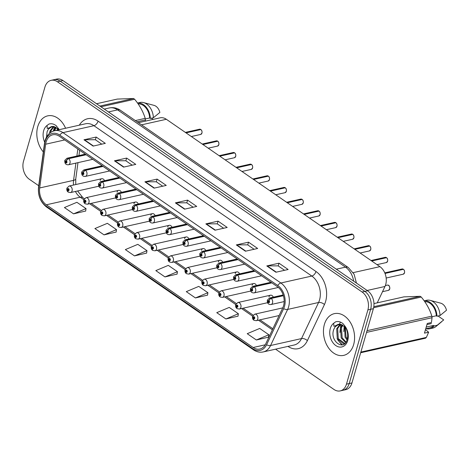 <?xml version="1.0" encoding="UTF-8"?>
<svg xmlns="http://www.w3.org/2000/svg" width="470" height="470" viewBox="0 0 470 470"><rect width="100%" height="100%" fill="white"/><g stroke="black" fill="none" stroke-linecap="round" stroke-linejoin="round"><path stroke-width="0.7" d="M121.413 192.342A3.343 2.379 -102.6 0 0 118.605 190.374A3.343 2.379 -102.6 0 0 117.054 192.054M138.292 203.992A3.343 2.379 -102.6 0 0 135.483 202.018A3.343 2.379 -102.6 0 0 133.932 203.704M155.171 215.636A3.343 2.379 -102.6 0 0 152.362 213.668A3.343 2.379 -102.6 0 0 150.811 215.348M172.049 227.286A3.343 2.379 -102.6 0 0 169.241 225.312A3.343 2.379 -102.6 0 0 167.69 226.998M188.928 238.93A3.343 2.379 -102.6 0 0 186.12 236.956A3.343 2.379 -102.6 0 0 184.569 238.643M205.813 250.581A3.343 2.379 -102.6 0 0 202.999 248.607A3.343 2.379 -102.6 0 0 201.448 250.287M222.692 262.225A3.343 2.379 -102.6 0 0 219.878 260.251A3.343 2.379 -102.6 0 0 218.327 261.937M239.571 273.875A3.343 2.379 -102.6 0 0 236.763 271.901A3.343 2.379 -102.6 0 0 235.206 273.581M256.45 285.519A3.343 2.379 -102.6 0 0 253.641 283.545A3.343 2.379 -102.6 0 0 252.084 285.231M273.329 297.169A3.343 2.379 -102.6 0 0 270.52 295.195A3.343 2.379 -102.6 0 0 268.963 296.875M104.534 180.697A3.343 2.379 -102.6 0 0 101.726 178.723A3.343 2.379 -102.6 0 0 100.169 180.41M138.421 122.694L160.07 117.841A13.366 9.518 77.4 0 1 166.345 119.28L379.913 266.649A13.366 9.518 77.4 0 1 384.983 286.477L377.24 302.85M37.753 126.63A21.385 15.222 -102.6 0 0 43.328 151.939A21.385 15.222 -102.6 0 1 37.753 126.63A21.385 15.222 -102.6 0 1 47.699 115.855A21.385 15.222 -102.6 0 0 37.753 126.63M324.394 324.418A21.385 15.222 -102.6 0 0 327.755 346.713A21.385 15.222 -102.6 0 0 343.693 355.373A21.385 15.222 -102.6 0 0 353.64 344.604A21.385 15.222 -102.6 0 0 350.285 322.308A21.385 15.222 -102.6 0 0 334.34 313.649A21.385 15.222 -102.6 0 0 324.394 324.418A21.385 15.222 -102.6 0 0 327.755 346.713A21.385 15.222 -102.6 0 0 343.693 355.373A21.385 15.222 -102.6 0 0 353.64 344.604A21.385 15.222 -102.6 0 0 350.285 322.308A21.385 15.222 -102.6 0 0 334.34 313.649A21.385 15.222 -102.6 0 0 324.394 324.418M46.13 141.964A14.253 10.152 77.4 0 1 52.758 134.784A14.253 10.152 77.4 0 1 59.449 136.318L277.359 286.676A14.253 10.152 77.4 0 1 282.764 307.827L265.703 343.911A14.253 10.152 77.4 0 1 259.839 349.046A14.253 10.152 77.4 0 1 253.148 347.512L46.33 204.803A14.253 10.152 77.4 0 1 39.68 187.953L45.655 144.214A14.253 10.152 77.4 0 1 46.13 141.964M45.185 141.311A15.639 11.133 -102.6 0 0 44.662 143.779L38.687 187.518A15.639 11.133 -102.6 0 0 45.984 206.001L252.801 348.711A15.639 11.133 -102.6 0 0 266.572 344.763L283.639 308.678A15.639 11.133 -102.6 0 0 277.705 285.478L59.796 135.119A15.639 11.133 -102.6 0 0 45.185 141.311M275.579 349.169L333.97 389.46A13.366 9.518 -102.6 0 0 340.245 390.899L345.738 389.671A13.366 9.518 -102.6 0 0 351.954 382.938L373.386 308.684L370.642 309.301A13.366 9.518 -102.6 0 0 364.849 291.388L60.166 81.151A13.366 9.518 -102.6 0 0 53.897 79.718A13.366 9.518 -102.6 0 1 60.166 81.151L364.849 291.388A13.366 9.518 -102.6 0 1 370.642 309.301L349.21 383.549L370.642 309.301L367.893 309.912A13.366 9.518 -102.6 0 0 362.1 292.005L57.422 81.768A13.366 9.518 -102.6 0 0 51.148 80.329A13.366 9.518 -102.6 0 0 44.932 87.062L23.5 161.316A13.366 9.518 -102.6 0 0 29.293 179.229L38.71 185.726M342.994 390.282A13.366 9.518 -102.6 0 0 349.21 383.549A13.366 9.518 -102.6 0 1 342.994 390.282M275.925 272.242L288.134 269.504L278.992 263.194L266.784 265.932L275.925 272.242M284.573 270.297L278.158 265.873L267.195 265.885A3.566 1.98 124.6 0 0 266.784 265.932M278.205 265.908L278.992 263.194M245.452 251.215L257.66 248.477L248.524 242.173L236.316 244.911L245.452 251.215M254.106 249.276L247.69 244.852L236.727 244.858A3.566 1.98 124.6 0 0 236.316 244.911M247.737 244.882L248.524 242.173M214.984 230.194L227.192 227.457L218.057 221.147L205.848 223.885L214.984 230.194M223.638 228.256L217.222 223.826L206.254 223.838A3.566 1.98 124.6 0 0 205.848 223.885M217.269 223.861L218.057 221.147M93.113 146.1L105.321 143.362L96.18 137.052L83.971 139.79L93.113 146.1M101.761 144.161L95.351 139.731L84.383 139.743A3.566 1.98 124.6 0 0 83.971 139.79M95.398 139.766L96.18 137.052M123.581 167.12L135.789 164.383L126.647 158.079L114.439 160.816L123.581 167.12M132.235 165.182L125.819 160.758L114.85 160.763A3.566 1.98 124.6 0 0 114.439 160.816M125.866 160.793L126.647 158.079M154.048 188.147L166.257 185.409L157.121 179.099L144.913 181.837L154.048 188.147M162.702 186.208L156.287 181.778L145.318 181.79A3.566 1.98 124.6 0 0 144.913 181.837M156.334 181.814L157.121 179.099M184.516 209.168L196.724 206.43L187.589 200.126L175.38 202.864L184.516 209.168M193.17 207.229L186.755 202.805L175.786 202.811A3.566 1.98 124.6 0 0 175.38 202.864M186.802 202.84L187.589 200.126M65.577 128.257A21.385 15.222 -102.6 0 0 47.699 115.855A21.385 15.222 -102.6 0 1 65.577 128.257M340.245 390.899A13.366 9.518 -102.6 0 0 346.461 384.166L367.893 309.912M225.9 318.971L238.378 313.725L229.237 307.415L216.758 312.662L225.9 318.971L238.002 316.163M256.367 339.992L268.846 334.746L259.704 328.442L247.226 333.688L256.367 339.992L268.47 337.184M134.496 255.897L146.975 250.651L137.833 244.347L125.355 249.594L134.496 255.897L146.599 253.089M104.029 234.877L116.501 229.63L107.366 223.321L94.887 228.567L104.029 234.877L116.125 232.068M73.555 213.85L86.034 208.604L76.898 202.3L64.419 207.546L73.555 213.85L85.658 211.042M195.432 297.945L207.91 292.698L198.769 286.394L186.29 291.641L195.432 297.945L207.534 295.137M164.964 276.924L177.443 271.678L168.301 265.368L155.823 270.614L164.964 276.924L177.067 274.116M177.443 271.678L177.049 274.216M146.975 250.651L146.581 253.189M116.501 229.63L116.114 232.168M86.034 208.604L85.646 211.142M207.91 292.698L207.517 295.236M238.378 313.725L237.984 316.263M268.846 334.746L268.452 337.284M373.386 308.684A13.366 9.518 -102.6 0 0 367.593 290.771L62.915 80.54A13.366 9.518 -102.6 0 0 56.641 79.101L51.148 80.329M200.878 129.573C201.818 130.19 202.176 131.359 201.953 133.075L200.684 134.438A2.673 1.904 -102.6 0 0 201.93 133.092A2.673 1.904 -102.6 0 0 200.849 129.567L200.89 129.597M200.714 129.597L185.897 132.775M85.975 154.618L68.438 158.549A2.227 1.281 122 0 0 66.417 160.869A1.116 0.793 -102.6 0 0 65.412 161.333A1.116 0.793 -102.6 0 0 65.894 162.826A1.116 0.793 -102.6 0 0 66.934 162.385A1.116 0.793 -102.6 0 0 66.487 160.916L66.299 161.48A0.447 0.317 77.4 0 1 66.27 162.291A0.447 0.317 77.4 0 1 66.076 161.422A0.447 0.317 77.4 0 1 66.27 161.463L66.417 160.869M66.487 160.916A2.227 1.199 -52.9 0 1 68.638 158.69A3.343 2.379 77.4 0 1 69.983 163.096A3.343 2.379 77.4 0 1 68.432 164.776C65.782 164.917 64.572 163.448 64.795 160.376L66.969 158.255A3.343 2.379 77.4 0 1 68.438 158.549M86.175 154.753L68.638 158.69M200.849 129.567L186.061 132.881M101.726 178.723L69.067 186.044A3.343 2.379 77.4 0 1 71.558 187.401A3.343 2.379 77.4 0 1 72.086 190.885A3.343 2.379 77.4 0 1 70.529 192.565L68.373 192.183A2.227 1.281 -58 0 1 68.027 190.638A1.116 0.793 -102.6 0 0 69.037 190.174A1.116 0.793 -102.6 0 0 68.55 188.682A1.116 0.793 -102.6 0 0 67.51 189.122A1.116 0.793 -102.6 0 0 67.962 190.591L68.15 190.027A0.447 0.317 77.4 0 1 68.174 189.216A0.447 0.317 77.4 0 1 68.373 190.086A0.447 0.317 77.4 0 1 68.174 190.045L68.027 190.638M68.55 189.939L68.15 190.027M67.962 190.591A2.227 1.199 127.1 0 0 68.144 192.024A2.227 1.199 127.1 0 0 68.256 192.095M68.532 189.962L68.174 190.045M217.757 141.217C218.697 141.84 219.055 143.003 218.832 144.719L217.563 146.088A2.673 1.904 -102.6 0 0 218.809 144.737A2.673 1.904 -102.6 0 0 217.728 141.212L217.769 141.247M217.592 141.247L202.782 144.419M102.854 166.263L85.317 170.199A2.227 1.281 122 0 0 83.296 172.519A1.116 0.793 -102.6 0 0 82.291 172.978A1.116 0.793 -102.6 0 0 82.773 174.47A1.116 0.793 -102.6 0 0 83.813 174.029A1.116 0.793 -102.6 0 0 83.366 172.561L83.178 173.13A0.447 0.317 77.4 0 1 83.149 173.941A0.447 0.317 77.4 0 1 82.955 173.072A0.447 0.317 77.4 0 1 83.149 173.113L83.296 172.519M83.366 172.561A2.227 1.199 -52.9 0 1 85.517 170.334A3.343 2.379 77.4 0 1 86.862 174.74A3.343 2.379 77.4 0 1 85.311 176.426C82.661 176.561 81.451 175.093 81.674 172.02L83.848 169.905A3.343 2.379 77.4 0 1 85.317 170.199M103.053 166.404L85.517 170.334M217.728 141.212L202.94 144.531M234.636 152.868C235.576 153.484 235.934 154.654 235.711 156.369L234.442 157.732A2.673 1.904 -102.6 0 0 235.687 156.387A2.673 1.904 -102.6 0 0 234.606 152.862L234.648 152.891M234.471 152.891L219.66 156.069M119.733 177.913L102.196 181.843A2.227 1.281 122 0 0 100.181 184.164A1.116 0.793 -102.6 0 0 99.17 184.628A1.116 0.793 -102.6 0 0 99.652 186.12A1.116 0.793 -102.6 0 0 100.692 185.679A1.116 0.793 -102.6 0 0 100.245 184.211L100.057 184.775A0.447 0.317 77.4 0 1 100.028 185.585A0.447 0.317 77.4 0 1 99.834 184.716A0.447 0.317 77.4 0 1 100.028 184.757L100.181 184.164M100.245 184.211A2.227 1.199 -52.9 0 1 102.395 181.984A3.343 2.379 77.4 0 1 103.741 186.384A3.343 2.379 77.4 0 1 102.19 188.071C99.54 188.212 98.33 186.743 98.559 183.664L100.727 181.549A3.343 2.379 77.4 0 1 102.196 181.843M119.932 178.048L102.395 181.984M234.606 152.862L219.819 156.175M251.485 164.506L251.515 164.512C252.455 165.135 252.813 166.298 252.59 168.013L251.321 169.382A2.673 1.904 -102.6 0 0 252.566 168.031A2.673 1.904 -102.6 0 0 251.485 164.506L236.698 167.825M251.35 164.541L236.539 167.714M136.611 189.557L119.075 193.493A2.227 1.281 122 0 0 117.059 195.814A1.116 0.793 -102.6 0 0 116.049 196.272A1.116 0.793 -102.6 0 0 116.531 197.764A1.116 0.793 -102.6 0 0 117.571 197.324A1.116 0.793 -102.6 0 0 117.124 195.855L116.936 196.425A0.447 0.317 77.4 0 1 116.907 197.236A0.447 0.317 77.4 0 1 116.713 196.366A0.447 0.317 77.4 0 1 116.913 196.401L117.059 195.814M117.124 195.855A2.227 1.199 -52.9 0 1 119.274 193.628A3.343 2.379 77.4 0 1 120.62 198.035A3.343 2.379 77.4 0 1 119.069 199.715C116.419 199.856 115.209 198.387 115.438 195.314L117.606 193.199A3.343 2.379 77.4 0 1 119.075 193.493M136.811 189.698L119.274 193.628M268.394 176.162C269.334 176.779 269.692 177.948 269.469 179.663L268.2 181.026A2.673 1.904 -102.6 0 0 269.445 179.681A2.673 1.904 -102.6 0 0 268.364 176.156L268.405 176.185M268.229 176.185L253.418 179.364M153.49 201.207L135.953 205.137A2.227 1.281 122 0 0 133.938 207.458A1.116 0.793 -102.6 0 0 132.928 207.922A1.116 0.793 -102.6 0 0 133.41 209.414A1.116 0.793 -102.6 0 0 134.455 208.974A1.116 0.793 -102.6 0 0 134.003 207.505L133.815 208.069A0.447 0.317 77.4 0 1 133.786 208.88A0.447 0.317 77.4 0 1 133.592 208.01A0.447 0.317 77.4 0 1 133.791 208.051L133.938 207.458M134.003 207.505A2.227 1.199 -52.9 0 1 136.153 205.278A3.343 2.379 77.4 0 1 137.504 209.679A3.343 2.379 77.4 0 1 135.948 211.365C133.298 211.506 132.088 210.037 132.317 206.959L134.485 204.844A3.343 2.379 77.4 0 1 135.953 205.137M153.69 201.342L136.153 205.278M268.364 176.156L253.577 179.47M118.605 190.374L85.945 197.694A3.343 2.379 77.4 0 1 88.436 199.045A3.343 2.379 77.4 0 1 88.965 202.529A3.343 2.379 77.4 0 1 87.408 204.215L85.252 203.833A2.227 1.281 -58 0 1 84.906 202.282A1.116 0.793 -102.6 0 0 85.916 201.824A1.116 0.793 -102.6 0 0 85.428 200.326A1.116 0.793 -102.6 0 0 84.388 200.772A1.116 0.793 -102.6 0 0 84.841 202.241L85.029 201.671A0.447 0.317 77.4 0 1 85.052 200.86A0.447 0.317 77.4 0 1 85.252 201.73A0.447 0.317 77.4 0 1 85.052 201.689L84.906 202.282M85.428 201.583L85.029 201.671M84.841 202.241A2.227 1.199 127.1 0 0 85.023 203.675A2.227 1.199 127.1 0 0 85.135 203.739M85.411 201.612L85.052 201.689M135.483 202.018L102.824 209.338A3.343 2.379 77.4 0 1 105.315 210.695A3.343 2.379 77.4 0 1 105.844 214.179A3.343 2.379 77.4 0 1 104.287 215.859L102.131 215.477A2.227 1.281 -58 0 1 101.784 213.932A1.116 0.793 -102.6 0 0 102.795 213.468A1.116 0.793 -102.6 0 0 102.313 211.976A1.116 0.793 -102.6 0 0 101.267 212.417A1.116 0.793 -102.6 0 0 101.72 213.885L101.908 213.321A0.447 0.317 77.4 0 1 101.931 212.511A0.447 0.317 77.4 0 1 102.131 213.38A0.447 0.317 77.4 0 1 101.931 213.339L101.784 213.932M102.307 213.233L101.908 213.321M101.72 213.885A2.227 1.199 127.1 0 0 101.902 215.319A2.227 1.199 127.1 0 0 102.013 215.389M102.29 213.257L101.931 213.339M152.362 213.668L119.703 220.988A3.343 2.379 77.4 0 1 122.194 222.339A3.343 2.379 77.4 0 1 122.723 225.823A3.343 2.379 77.4 0 1 121.166 227.509L119.01 227.128A2.227 1.281 -58 0 1 118.663 225.577A1.116 0.793 -102.6 0 0 119.674 225.112A1.116 0.793 -102.6 0 0 119.192 223.62A1.116 0.793 -102.6 0 0 118.146 224.067A1.116 0.793 -102.6 0 0 118.599 225.535L118.787 224.966A0.447 0.317 77.4 0 1 118.816 224.155A0.447 0.317 77.4 0 1 119.01 225.024A0.447 0.317 77.4 0 1 118.81 224.983L118.663 225.577M119.186 224.877L118.787 224.966M118.599 225.535A2.227 1.199 127.1 0 0 118.781 226.963A2.227 1.199 127.1 0 0 118.892 227.034M119.169 224.907L118.81 224.983M57.534 130.061L57.986 128.692M58.503 129.843L58.644 129.344M53.645 130.977L55.607 127.088M54.626 130.713L56.171 127.376M49.473 133.357L50.043 130.948L53.521 126.448M50.543 132.517L51.013 130.731L54.015 126.542M59.067 129.714L56.318 125.807C53.891 123.91 51.43 123.322 48.95 124.056L47.053 125.461L47.229 128.475L53.468 126.436L58.991 129.732M53.468 126.436L52.005 126.483A10.07 7.167 -102.6 0 0 48.398 129.15L52.176 126.448M48.398 129.15L47.129 131.594L46.477 137.14M145.295 121.154L145.406 119.921A24.058 17.126 -102.6 0 0 145.207 118.364C143.174 111.69 139.643 105.315 134.62 99.252A24.058 17.126 -102.6 0 0 133.539 98.506L117.265 99.082L96.532 103.735M145.295 118.963L149.677 117.982A13.366 9.518 -102.6 0 0 138.127 103.888M149.677 117.982L150.341 118.44A14.253 10.152 -102.6 0 0 137.534 103.053M150.341 118.44L153.39 117.753A14.253 10.152 -102.6 0 0 143.544 102.583A14.253 10.152 -102.6 0 0 139.901 102.489L137.516 103.024M153.39 117.753L159.859 112.448A8.907 6.345 -102.6 0 0 154.031 105.368L143.544 102.583M134.62 99.252L100.968 106.796M99.893 106.05L133.539 98.506M135.348 120.573L145.207 118.364M145.406 119.921L137.099 121.783M153.126 119.398L151.393 118.205M53.333 131.077L54.585 126.694M57.223 130.131L57.569 128.334M426.942 324.564L431.389 323.566M347.024 339.98L345.051 337.09L344.633 326.486M347.312 338.976L346.02 336.873L345.291 327.138M345.691 342.56L341.173 337.959L340.562 327.866L342.248 324.882M346.032 342.072L342.142 337.742L341.531 327.649L342.812 325.17M344.845 343.5L343.541 343.729L337.296 338.829L336.685 328.736L340.168 324.235M344.857 343.488L338.265 338.612L337.654 328.518L340.656 324.329M340.11 324.23L338.647 324.277A10.07 7.167 -102.6 0 0 335.039 326.938L333.776 329.382C329.335 341.138 344.058 351.472 347.066 339.845C348.346 335.075 347.577 330.416 344.774 325.88L342.965 323.601C340.533 321.697 338.077 321.116 335.592 321.844L333.694 323.248L333.876 326.262L340.11 324.23L345.221 327.061L345.861 327.807M335.039 326.938L338.817 324.241M425.473 329.646L428.652 332.202L424.469 333.142L427.259 323.472L431.442 322.532L432.048 317.714A24.058 17.126 -102.6 0 0 431.854 316.157C429.815 309.477 426.284 303.109 421.261 297.04A24.058 17.126 -102.6 0 0 420.18 296.3L403.912 296.875L373.967 303.585M431.936 316.751L436.319 315.77A13.366 9.518 -102.6 0 0 424.768 301.675M436.319 315.77L436.983 316.228A14.253 10.152 -102.6 0 0 424.181 300.841M436.983 316.228L440.038 315.546A14.253 10.152 -102.6 0 0 430.185 300.371A14.253 10.152 -102.6 0 0 426.548 300.277L424.157 300.812M440.038 315.546L446.5 310.241A8.907 6.345 -102.6 0 0 440.672 303.156L430.185 300.371M421.261 297.04L373.627 307.721M373.815 306.693L420.18 296.3M367.035 330.686L431.854 316.157M432.048 317.714L366.541 332.402M360.86 352.089L426.366 337.401L428.652 332.202M426.366 337.401A24.058 17.126 -102.6 0 1 425.485 338.212L360.666 352.747M425.732 328.765L429.539 327.913A13.366 9.518 -102.6 0 0 433.528 325.44L426.22 327.079M426.09 328.683A14.253 10.152 -102.6 0 0 429.733 328.783A14.253 10.152 -102.6 0 0 434.192 325.898L433.528 325.44M429.733 328.783L432.782 328.095A14.253 10.152 -102.6 0 0 436.031 326.456A14.253 10.152 -102.6 0 0 437.247 325.216L434.192 325.898M438.034 315.993L443.709 319.906L437.247 325.216M342.43 344.833L339.593 342.031M341.931 344.933L337.765 339.922L337.125 338.447M339.88 332.496L340.65 325.933L341.232 324.482M343.758 331.626L344.216 326.121M285.272 187.806C286.212 188.429 286.571 189.592 286.348 191.308L285.079 192.677A2.673 1.904 -102.6 0 0 286.324 191.325A2.673 1.904 -102.6 0 0 285.243 187.8L285.284 187.836M285.108 187.836L270.297 191.008M170.369 212.851L152.832 216.787A2.227 1.281 122 0 0 150.817 219.102A1.116 0.793 -102.6 0 0 149.807 219.566A1.116 0.793 -102.6 0 0 150.288 221.059A1.116 0.793 -102.6 0 0 151.334 220.618A1.116 0.793 -102.6 0 0 150.882 219.149L150.694 219.719A0.447 0.317 77.4 0 1 150.67 220.53A0.447 0.317 77.4 0 1 150.471 219.66A0.447 0.317 77.4 0 1 150.67 219.696L150.817 219.102M150.882 219.149A2.227 1.199 -52.9 0 1 153.032 216.923A3.343 2.379 77.4 0 1 154.383 221.329A3.343 2.379 77.4 0 1 152.826 223.009C150.177 223.15 148.966 221.681 149.196 218.609L151.363 216.494A3.343 2.379 77.4 0 1 152.832 216.787M170.569 212.992L153.032 216.923M285.243 187.8L270.456 191.12M302.151 199.456C303.097 200.073 303.456 201.242 303.226 202.958L301.957 204.321A2.673 1.904 -102.6 0 0 303.203 202.975A2.673 1.904 -102.6 0 0 302.122 199.45L302.163 199.48M301.987 199.48L287.176 202.658M187.248 224.501L169.711 228.432A2.227 1.281 122 0 0 167.696 230.752A1.116 0.793 -102.6 0 0 166.686 231.216A1.116 0.793 -102.6 0 0 167.167 232.709A1.116 0.793 -102.6 0 0 168.213 232.268A1.116 0.793 -102.6 0 0 167.761 230.799L167.573 231.363A0.447 0.317 77.4 0 1 167.549 232.174A0.447 0.317 77.4 0 1 167.349 231.305A0.447 0.317 77.4 0 1 167.549 231.346L167.696 230.752M167.761 230.799A2.227 1.199 -52.9 0 1 169.911 228.573A3.343 2.379 77.4 0 1 171.262 232.973A3.343 2.379 77.4 0 1 169.705 234.659C167.062 234.8 165.845 233.332 166.075 230.253L168.242 228.138A3.343 2.379 77.4 0 1 169.711 228.432M187.448 224.637L169.911 228.573M302.122 199.45L287.334 202.764M319.03 211.101C319.976 211.717 320.334 212.887 320.105 214.602L318.842 215.971A2.673 1.904 -102.6 0 0 320.082 214.62A2.673 1.904 -102.6 0 0 319.001 211.095L319.042 211.13M318.866 211.13L304.055 214.302M204.127 236.146L186.59 240.082A2.227 1.281 122 0 0 184.575 242.397A1.116 0.793 -102.6 0 0 183.564 242.861A1.116 0.793 -102.6 0 0 184.052 244.353A1.116 0.793 -102.6 0 0 185.092 243.912A1.116 0.793 -102.6 0 0 184.639 242.444L184.451 243.013A0.447 0.317 77.4 0 1 184.428 243.824A0.447 0.317 77.4 0 1 184.228 242.955A0.447 0.317 77.4 0 1 184.428 242.99L184.575 242.397M184.639 242.444A2.227 1.199 -52.9 0 1 186.79 240.217A3.343 2.379 77.4 0 1 188.141 244.623A3.343 2.379 77.4 0 1 186.584 246.304C183.94 246.445 182.73 244.976 182.953 241.903L185.121 239.788A3.343 2.379 77.4 0 1 186.59 240.082M204.327 236.287L186.79 240.217M319.001 211.095L304.213 214.414M169.241 225.312L136.588 232.632A3.343 2.379 77.4 0 1 139.079 233.989A3.343 2.379 77.4 0 1 139.602 237.473A3.343 2.379 77.4 0 1 138.045 239.154L135.889 238.772A2.227 1.281 -58 0 1 135.542 237.227A1.116 0.793 -102.6 0 0 136.553 236.763A1.116 0.793 -102.6 0 0 136.071 235.27A1.116 0.793 -102.6 0 0 135.031 235.711A1.116 0.793 -102.6 0 0 135.477 237.18L135.666 236.616A0.447 0.317 77.4 0 1 135.695 235.805A0.447 0.317 77.4 0 1 135.889 236.668A0.447 0.317 77.4 0 1 135.689 236.633L135.542 237.227M136.065 236.522L135.666 236.616M135.477 237.18A2.227 1.199 127.1 0 0 135.66 238.613A2.227 1.199 127.1 0 0 135.777 238.684M136.047 236.551L135.689 236.633M186.12 236.956L153.467 244.283A3.343 2.379 77.4 0 1 155.958 245.634A3.343 2.379 77.4 0 1 156.481 249.118A3.343 2.379 77.4 0 1 154.924 250.804L152.768 250.422A2.227 1.281 -58 0 1 152.421 248.871A1.116 0.793 -102.6 0 0 153.432 248.407A1.116 0.793 -102.6 0 0 152.95 246.915A1.116 0.793 -102.6 0 0 151.91 247.361A1.116 0.793 -102.6 0 0 152.356 248.824L152.544 248.26A0.447 0.317 77.4 0 1 152.574 247.449A0.447 0.317 77.4 0 1 152.768 248.319A0.447 0.317 77.4 0 1 152.574 248.278L152.421 248.871M152.944 248.172L152.544 248.26M152.356 248.824A2.227 1.199 127.1 0 0 152.538 250.257A2.227 1.199 127.1 0 0 152.656 250.328M152.926 248.201L152.574 248.278M202.999 248.607L170.346 255.927A3.343 2.379 77.4 0 1 172.837 257.284A3.343 2.379 77.4 0 1 173.359 260.768A3.343 2.379 77.4 0 1 171.809 262.448L169.647 262.066A2.227 1.281 -58 0 1 169.306 260.521A1.116 0.793 -102.6 0 0 170.31 260.057A1.116 0.793 -102.6 0 0 169.829 258.565A1.116 0.793 -102.6 0 0 168.789 259.005A1.116 0.793 -102.6 0 0 169.235 260.474L169.423 259.91A0.447 0.317 77.4 0 1 169.453 259.093A0.447 0.317 77.4 0 1 169.647 259.963A0.447 0.317 77.4 0 1 169.453 259.928L169.306 260.521M169.823 259.816L169.423 259.91M169.235 260.474A2.227 1.199 127.1 0 0 169.417 261.908A2.227 1.199 127.1 0 0 169.535 261.978M169.805 259.845L169.453 259.928M335.909 222.751C336.855 223.368 337.213 224.537 336.984 226.252L335.721 227.615A2.673 1.904 -102.6 0 0 336.961 226.27A2.673 1.904 -102.6 0 0 335.886 222.745L335.927 222.774M335.745 222.774L320.934 225.953M221.006 247.796L203.469 251.726A2.227 1.281 122 0 0 201.454 254.047A1.116 0.793 -102.6 0 0 200.443 254.511A1.116 0.793 -102.6 0 0 200.931 256.003A1.116 0.793 -102.6 0 0 201.971 255.562A1.116 0.793 -102.6 0 0 201.518 254.094L201.33 254.658A0.447 0.317 77.4 0 1 201.307 255.469A0.447 0.317 77.4 0 1 201.113 254.599A0.447 0.317 77.4 0 1 201.307 254.64L201.454 254.047M201.518 254.094A2.227 1.199 -52.9 0 1 203.669 251.861A3.343 2.379 77.4 0 1 205.02 256.267A3.343 2.379 77.4 0 1 203.463 257.954C200.819 258.095 199.609 256.626 199.832 253.547L202 251.432A3.343 2.379 77.4 0 1 203.469 251.726M221.206 247.931L203.669 251.861M335.886 222.745L321.092 226.058M352.794 234.395C353.734 235.012 354.092 236.181 353.869 237.896L352.6 239.259A2.673 1.904 -102.6 0 0 353.839 237.914A2.673 1.904 -102.6 0 0 352.764 234.389L352.805 234.424M352.623 234.424L337.812 237.597M237.885 259.44L220.348 263.376A2.227 1.281 122 0 0 218.333 265.691A1.116 0.793 -102.6 0 0 217.328 266.155A1.116 0.793 -102.6 0 0 217.81 267.647A1.116 0.793 -102.6 0 0 218.85 267.207A1.116 0.793 -102.6 0 0 218.397 265.738L218.209 266.308A0.447 0.317 77.4 0 1 218.186 267.119A0.447 0.317 77.4 0 1 217.992 266.249A0.447 0.317 77.4 0 1 218.186 266.284L218.333 265.691M218.397 265.738A2.227 1.199 -52.9 0 1 220.547 263.511A3.343 2.379 77.4 0 1 221.899 267.918A3.343 2.379 77.4 0 1 220.342 269.598C217.698 269.739 216.488 268.27 216.711 265.197L218.885 263.083A3.343 2.379 77.4 0 1 220.348 263.376M238.084 259.581L220.547 263.511M352.764 234.389L337.971 237.708M369.673 246.045C370.613 246.662 370.971 247.831 370.748 249.547L369.479 250.91A2.673 1.904 -102.6 0 0 370.718 249.564A2.673 1.904 -102.6 0 0 369.643 246.039L369.684 246.069M369.502 246.069L354.691 249.247M254.763 271.09L237.227 275.021A2.227 1.281 122 0 0 235.212 277.341A1.116 0.793 -102.6 0 0 234.207 277.805A1.116 0.793 -102.6 0 0 234.689 279.298A1.116 0.793 -102.6 0 0 235.729 278.857A1.116 0.793 -102.6 0 0 235.276 277.388L235.094 277.952A0.447 0.317 77.4 0 1 235.065 278.763A0.447 0.317 77.4 0 1 234.871 277.893A0.447 0.317 77.4 0 1 235.065 277.935L235.212 277.341M235.276 277.388A2.227 1.199 -52.9 0 1 237.426 275.156A3.343 2.379 77.4 0 1 238.778 279.562A3.343 2.379 77.4 0 1 237.221 281.248C234.577 281.389 233.367 279.92 233.59 276.842L235.764 274.727A3.343 2.379 77.4 0 1 237.227 275.021M254.963 271.225L237.426 275.156M369.643 246.039L354.85 249.353M386.552 257.689C387.491 258.306 387.85 259.475 387.627 261.191L386.358 262.554A2.673 1.904 -102.6 0 0 387.597 261.208A2.673 1.904 -102.6 0 0 386.522 257.683L386.563 257.719M386.381 257.719L371.57 260.891M271.642 282.734L254.106 286.671A2.227 1.281 122 0 0 252.09 288.985A1.116 0.793 -102.6 0 0 251.086 289.45A1.116 0.793 -102.6 0 0 251.567 290.942A1.116 0.793 -102.6 0 0 252.607 290.501A1.116 0.793 -102.6 0 0 252.155 289.032L251.973 289.596A0.447 0.317 77.4 0 1 251.944 290.413A0.447 0.317 77.4 0 1 251.75 289.543A0.447 0.317 77.4 0 1 251.944 289.579L252.09 288.985M252.155 289.032A2.227 1.199 -52.9 0 1 254.305 286.806A3.343 2.379 77.4 0 1 255.657 291.212A3.343 2.379 77.4 0 1 254.106 292.892C251.456 293.033 250.246 291.565 250.469 288.492L252.643 286.377A3.343 2.379 77.4 0 1 254.106 286.671M271.842 282.875L254.305 286.806M386.522 257.683L371.729 261.003M403.43 269.339C404.37 269.956 404.729 271.125 404.505 272.841L403.237 274.204A2.673 1.904 -102.6 0 0 404.482 272.858A2.673 1.904 -102.6 0 0 403.401 269.334L403.442 269.363M403.266 269.363L384.965 273.317M283.351 295.542L270.99 298.315A2.227 1.281 122 0 0 268.969 300.636A1.116 0.793 -102.6 0 0 267.965 301.1A1.116 0.793 -102.6 0 0 268.446 302.592A1.116 0.793 -102.6 0 0 269.486 302.151A1.116 0.793 -102.6 0 0 269.04 300.683L268.852 301.247A0.447 0.317 77.4 0 1 268.822 302.057A0.447 0.317 77.4 0 1 268.629 301.188A0.447 0.317 77.4 0 1 268.822 301.229L268.969 300.636M269.04 300.683A2.227 1.199 -52.9 0 1 271.184 298.45A3.343 2.379 77.4 0 1 272.535 302.856A3.343 2.379 77.4 0 1 270.984 304.542C268.335 304.683 267.125 303.215 267.348 300.136L269.522 298.021A3.343 2.379 77.4 0 1 270.99 298.315M283.404 295.712L271.184 298.45M403.401 269.334L385.018 273.452M219.878 260.251L187.225 267.577A3.343 2.379 77.4 0 1 189.716 268.928A3.343 2.379 77.4 0 1 190.238 272.412A3.343 2.379 77.4 0 1 188.687 274.098L186.531 273.716A2.227 1.281 -58 0 1 186.185 272.165A1.116 0.793 -102.6 0 0 187.189 271.701A1.116 0.793 -102.6 0 0 186.708 270.209A1.116 0.793 -102.6 0 0 185.668 270.649A1.116 0.793 -102.6 0 0 186.114 272.118L186.302 271.554A0.447 0.317 77.4 0 1 186.332 270.743A0.447 0.317 77.4 0 1 186.525 271.613A0.447 0.317 77.4 0 1 186.332 271.572L186.185 272.165M186.702 271.466L186.302 271.554M186.114 272.118A2.227 1.199 127.1 0 0 186.296 273.552A2.227 1.199 127.1 0 0 186.414 273.622M186.684 271.495L186.332 271.572M236.763 271.901L204.103 279.221A3.343 2.379 77.4 0 1 206.594 280.578A3.343 2.379 77.4 0 1 207.117 284.062A3.343 2.379 77.4 0 1 205.566 285.742L203.41 285.361A2.227 1.281 -58 0 1 203.064 283.815A1.116 0.793 -102.6 0 0 204.068 283.351A1.116 0.793 -102.6 0 0 203.586 281.859A1.116 0.793 -102.6 0 0 202.547 282.3A1.116 0.793 -102.6 0 0 202.993 283.768L203.181 283.204A0.447 0.317 77.4 0 1 203.21 282.388A0.447 0.317 77.4 0 1 203.404 283.257A0.447 0.317 77.4 0 1 203.21 283.222L203.064 283.815M203.581 283.11L203.181 283.204M202.993 283.768A2.227 1.199 127.1 0 0 203.175 285.202A2.227 1.199 127.1 0 0 203.293 285.272M203.563 283.14L203.21 283.222M253.641 283.545L220.982 290.871A3.343 2.379 77.4 0 1 223.473 292.223A3.343 2.379 77.4 0 1 223.996 295.706A3.343 2.379 77.4 0 1 222.445 297.392L220.289 297.011A2.227 1.281 -58 0 1 219.942 295.46A1.116 0.793 -102.6 0 0 220.947 294.995A1.116 0.793 -102.6 0 0 220.465 293.503A1.116 0.793 -102.6 0 0 219.425 293.944A1.116 0.793 -102.6 0 0 219.872 295.413L220.06 294.849A0.447 0.317 77.4 0 1 220.089 294.038A0.447 0.317 77.4 0 1 220.283 294.907A0.447 0.317 77.4 0 1 220.089 294.866L219.942 295.46M220.459 294.761L220.06 294.849M219.872 295.413A2.227 1.199 127.1 0 0 220.054 296.846A2.227 1.199 127.1 0 0 220.172 296.917M220.442 294.79L220.089 294.866M270.52 295.195L237.861 302.515A3.343 2.379 77.4 0 1 240.352 303.873A3.343 2.379 77.4 0 1 240.875 307.356A3.343 2.379 77.4 0 1 239.324 309.037L237.168 308.655A2.227 1.281 -58 0 1 236.821 307.11A1.116 0.793 -102.6 0 0 237.826 306.646A1.116 0.793 -102.6 0 0 237.344 305.153A1.116 0.793 -102.6 0 0 236.304 305.594A1.116 0.793 -102.6 0 0 236.757 307.063L236.939 306.499A0.447 0.317 77.4 0 1 236.968 305.682A0.447 0.317 77.4 0 1 237.162 306.552A0.447 0.317 77.4 0 1 236.968 306.516L236.821 307.11M237.338 306.405L236.939 306.499M236.757 307.063A2.227 1.199 127.1 0 0 236.933 308.496A2.227 1.199 127.1 0 0 237.05 308.567M237.321 306.434L236.968 306.516M282.74 307.885L254.74 314.166A3.343 2.379 77.4 0 1 257.231 315.517A3.343 2.379 77.4 0 1 257.754 319.001A3.343 2.379 77.4 0 1 256.203 320.687L254.047 320.299A2.227 1.281 -58 0 1 253.7 318.754A1.116 0.793 -102.6 0 0 254.705 318.29A1.116 0.793 -102.6 0 0 254.223 316.798A1.116 0.793 -102.6 0 0 253.183 317.238A1.116 0.793 -102.6 0 0 253.636 318.707L253.818 318.143A0.447 0.317 77.4 0 1 253.847 317.332A0.447 0.317 77.4 0 1 254.041 318.202A0.447 0.317 77.4 0 1 253.847 318.161L253.7 318.754M254.217 318.055L253.818 318.143M253.636 318.707A2.227 1.199 127.1 0 0 253.812 320.14A2.227 1.199 127.1 0 0 253.929 320.211M254.205 318.084L253.847 318.161M141.535 124.844L166.345 119.28M367.158 290.472L384.983 286.477M353.187 272.641L379.913 266.649M79.318 125.173A22.272 15.857 77.4 0 1 98.083 121.142L315.993 271.507A4.453 2.479 -55.4 0 1 311.822 276.055L93.918 125.696A17.819 12.69 -102.6 0 0 85.552 123.775L54.602 130.719A17.819 12.69 77.4 0 1 62.968 132.634A4.453 2.479 124.6 0 0 59.796 135.119M315.993 271.507A22.272 15.857 77.4 0 1 325.645 301.352A22.272 15.857 77.4 0 1 324.441 304.548L307.38 340.638A22.272 15.857 77.4 0 1 287.957 346.396M319.547 299.936A17.819 12.69 -102.6 0 0 311.822 276.055L280.872 282.993A17.819 12.69 77.4 0 1 287.634 309.43L270.573 345.515A17.819 12.69 77.4 0 1 263.241 351.936L294.191 344.998A17.819 12.69 -102.6 0 0 301.523 338.576L318.584 302.492A17.819 12.69 -102.6 0 0 319.547 299.936M54.602 130.719C49.908 131.953 46.736 135.231 45.079 140.559L44.503 143.303A4.453 1.451 7.8 0 0 44.662 143.779M44.503 143.303L38.528 187.042C37.794 195.549 40.502 202.235 46.648 207.106A4.453 2.479 -55.4 0 1 45.984 206.001M252.801 348.711A4.453 2.479 124.6 0 0 253.465 349.815C256.596 351.936 259.857 352.641 263.241 351.936M266.572 344.763A4.453 2.309 25.3 0 0 270.573 345.515L301.523 338.576A4.453 2.309 -154.7 0 1 307.38 340.638M38.528 187.042A4.453 1.451 7.8 0 0 38.687 187.518M283.639 308.678A4.453 2.309 25.3 0 0 287.634 309.43L318.584 302.492A4.453 2.309 -154.7 0 1 324.441 304.548M277.705 285.478A4.453 2.479 -55.4 0 1 280.872 282.993L62.968 132.634L93.918 125.696A4.453 2.479 -55.4 0 0 98.083 121.142M362.1 292.005L367.593 290.771M57.422 81.768L62.915 80.54M346.461 384.166L351.954 382.938M253.148 347.512L265.233 344.804M45.655 144.214L64.707 139.942M39.68 187.953L73.561 180.357A14.253 10.152 -102.6 0 0 73.531 185.045M77.844 149.008L76.88 156.034M75.917 163.096L73.561 180.357A8.019 2.609 -172.2 0 0 75.752 178.923L75.77 184.546M75.435 191.466A14.253 10.152 -102.6 0 0 80.206 197.206L83.813 199.697M46.33 204.803L80.206 197.206A8.019 4.459 -55.4 0 1 82.755 197.57L84.365 198.681M89.635 203.716L100.692 211.341M106.514 215.36L117.571 222.992M123.398 227.01L134.449 234.636M140.277 238.654L151.328 246.28M157.156 250.304L168.207 257.93M174.035 261.949L185.086 269.574M190.914 273.599L201.965 281.225M207.793 285.243L218.844 292.869M224.672 296.893L235.729 304.519M241.551 308.537L252.607 316.163M258.43 320.188L272.371 329.805M184.88 209.085L175.786 202.811M154.413 188.065L145.318 181.79M123.945 167.038L114.85 160.763M93.477 146.017L84.383 139.743M215.348 230.112L206.254 223.838M245.816 251.133L236.727 244.858M276.284 272.159L267.195 265.885M353.687 281.178A17.819 12.69 -102.6 0 0 345.509 267.142L117.606 109.88A17.819 12.69 -102.6 0 0 109.246 107.965C113.241 107.16 116.971 107.936 120.438 110.285L348.335 267.542A8.907 4.958 -55.4 0 0 345.509 267.142L336.326 269.198M108.423 111.942L117.606 109.88A8.907 4.958 -55.4 0 1 120.438 110.285M200.69 129.456A2.673 1.904 -102.6 0 0 199.515 129.221L185.356 132.399M217.569 141.106A2.673 1.904 -102.6 0 0 216.394 140.871L202.235 144.043M234.448 152.75A2.673 1.904 -102.6 0 0 233.273 152.515L219.114 155.693M251.327 164.4A2.673 1.904 -102.6 0 0 250.152 164.165L235.993 167.338M268.205 176.044A2.673 1.904 -102.6 0 0 267.031 175.809L252.872 178.988M47.053 125.461A12.743 9.071 -102.6 0 0 43.657 130.707A12.743 9.071 -102.6 0 0 44.691 142.187M59.226 129.679A12.743 9.071 -102.6 0 0 58.127 128.087M333.694 323.248A12.743 9.071 -102.6 0 0 330.304 328.495A12.743 9.071 -102.6 0 0 335.827 345.573A12.743 9.071 -102.6 0 0 347.735 340.527A12.743 9.071 -102.6 0 0 344.774 325.88M285.084 187.695A2.673 1.904 -102.6 0 0 283.909 187.459L269.751 190.632M301.963 199.339A2.673 1.904 -102.6 0 0 300.788 199.104L286.63 202.282M318.842 210.989A2.673 1.904 -102.6 0 0 317.673 210.754L303.508 213.926M335.721 222.633A2.673 1.904 -102.6 0 0 334.552 222.398L320.387 225.577M352.6 234.283A2.673 1.904 -102.6 0 0 351.431 234.048L337.266 237.221M369.485 245.928A2.673 1.904 -102.6 0 0 368.31 245.692L354.145 248.871M386.363 257.578A2.673 1.904 -102.6 0 0 385.189 257.343L371.03 260.515M403.242 269.222A2.673 1.904 -102.6 0 0 402.067 268.987L384.777 272.864M389.701 288.997A2.673 1.904 -102.6 0 0 389.278 286.212A2.673 1.904 -102.6 0 0 387.286 285.131C389.013 284.814 389.824 286.101 389.724 288.98L388.455 290.348A2.673 1.904 -102.6 0 0 389.701 288.997M339.604 325.24L341.896 324.723M46.648 207.106L253.465 349.815M77.609 190.979L82.755 197.57M91.162 203.369L101.244 210.325M108.041 215.019L118.123 221.975M124.92 226.663L135.002 233.619M141.799 238.314L151.88 245.27M158.678 249.958L168.759 256.914M175.557 261.608L185.638 268.564M192.436 273.252L202.517 280.208M209.32 284.902L219.396 291.858M226.199 296.546L236.275 303.502M243.078 308.197L253.154 315.153M259.957 319.841L272.87 328.753M79.671 150.271L78.942 155.57M77.979 162.638L75.752 178.923M109.246 107.965L104.275 109.081M340.433 322.097L339.481 324.106M339.446 324.183L339.023 325.081M356.424 283.069L354.116 274.257L348.335 267.542M200.684 134.438L191.349 136.535M92.784 159.318L68.432 164.776M85.293 154.148L66.969 158.255M199.515 129.221L200.719 129.462M69.067 186.044L66.899 188.165C66.605 189.998 67.016 191.284 68.144 192.024M98.771 186.232L70.529 192.565M217.563 146.088L208.228 148.179M109.663 170.963L85.311 176.426M102.172 165.792L83.848 169.905M216.394 140.871L217.598 141.106M234.442 157.732L225.107 159.824M126.542 182.613L102.19 188.071M119.051 177.443L100.727 181.549M233.273 152.515L234.477 152.756M251.321 169.382L241.985 171.474M143.421 194.257L119.069 199.715M135.93 189.087L117.606 193.199M250.152 164.165L251.356 164.4M268.2 181.026L258.864 183.118M160.299 205.907L135.948 211.365M152.809 200.737L134.485 204.844M267.031 175.809L268.235 176.05M85.945 197.694L83.778 199.809C83.484 201.642 83.895 202.928 85.023 203.675M115.649 197.882L87.408 204.215M102.824 209.338L100.656 211.459C100.363 213.292 100.774 214.579 101.902 215.319M132.528 209.526L104.287 215.859M119.703 220.988L117.535 223.103C117.242 224.936 117.653 226.223 118.781 226.963M149.407 221.176L121.166 227.509M344.81 343.535L344.41 343.623M441.606 321.756L436.031 326.456M285.079 192.677L275.743 194.768M177.178 217.551L152.826 223.009M169.688 212.381L151.363 216.494M283.909 187.459L285.114 187.695M301.957 204.321L292.622 206.412M194.057 229.201L169.705 234.659M186.567 224.031L168.242 228.138M300.788 199.104L301.993 199.345M318.842 215.971L309.501 218.062M210.936 240.846L186.584 246.304M203.445 235.676L185.121 239.788M317.673 210.754L318.872 210.989M136.588 232.632L134.414 234.753C134.12 236.586 134.532 237.873 135.66 238.613M166.286 232.82L138.045 239.154M153.467 244.283L151.293 246.398C150.999 248.231 151.416 249.517 152.538 250.257M183.165 244.471L154.924 250.804M170.346 255.927L168.172 258.048C167.878 259.875 168.295 261.167 169.417 261.908M200.044 256.115L171.809 262.448M335.721 227.615L326.38 229.707M227.815 252.496L203.463 257.954M220.324 247.326L202 251.432M334.552 222.398L335.75 222.639M352.6 239.259L343.259 241.357M244.694 264.14L220.342 269.598M237.203 258.97L218.885 263.083M351.431 234.048L352.629 234.283M369.479 250.91L360.137 253.001M261.573 275.79L237.221 281.248M254.082 270.62L235.764 274.727M368.31 245.692L369.508 245.933M386.358 262.554L377.016 264.651M278.363 287.452L254.106 292.892M270.961 282.264L252.643 286.377M385.189 257.343L386.387 257.578M403.237 274.204L386.17 278.029M284.162 301.587L270.984 304.542M283.175 294.96L269.522 298.021M402.067 268.987L403.266 269.228M187.225 267.577L185.051 269.692C184.757 271.525 185.174 272.812 186.296 273.552M216.923 267.765L188.687 274.098M204.103 279.221L201.93 281.342C201.636 283.169 202.053 284.462 203.175 285.202M233.807 279.409L205.566 285.742M220.982 290.871L218.809 292.986C218.515 294.819 218.932 296.106 220.054 296.846M250.686 291.059L222.445 297.392M237.861 302.515L235.687 304.636C235.394 306.464 235.811 307.756 236.933 308.496M267.565 302.704L239.324 309.037M387.286 285.131L385.371 285.56M388.455 290.348L382.527 291.676M254.74 314.166L252.572 316.281C252.273 318.114 252.69 319.4 253.812 320.14M279.115 315.546L256.203 320.687"/></g></svg>

